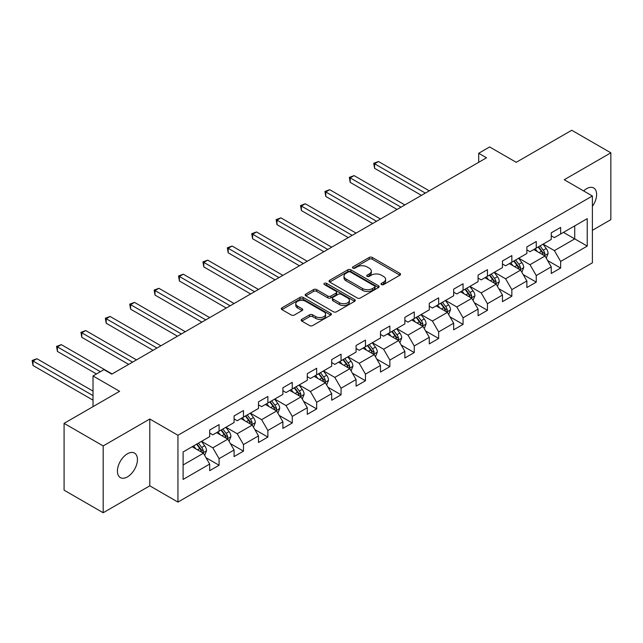 <?xml version="1.0" encoding="UTF-8"?>
<svg xmlns="http://www.w3.org/2000/svg" width="643" height="643" viewBox="0 0 643 643"><rect width="100%" height="100%" fill="white"/><g stroke="black" fill="none" stroke-linecap="round" stroke-linejoin="round"><path stroke-width="0.96" d="M381.46 284.592A1.519 0.876 0 0 0 383.606 284.592L399.922 275.18A2.17 1.254 0 0 0 400.557 274.296A2.17 1.254 0 0 0 399.922 273.404L372.289 257.449A2.17 1.254 0 0 0 369.219 257.449L352.903 266.869A1.519 0.876 0 0 0 352.46 267.488A1.519 0.876 0 0 0 352.903 268.107A1.519 0.876 0 0 0 355.057 268.107L357.162 266.893A6.944 4.011 0 0 1 366.992 266.893L369.291 268.219A6.944 4.011 0 0 1 371.324 271.057A6.944 4.011 0 0 1 369.291 273.894L367.185 275.116A1.519 0.876 0 0 0 366.735 275.734A1.519 0.876 0 0 0 367.185 276.353A1.519 0.876 0 0 0 369.331 276.353L371.445 275.132A6.944 4.011 0 0 1 381.267 275.132L383.574 276.466A6.944 4.011 0 0 1 385.607 279.303A6.944 4.011 0 0 1 383.574 282.132L381.46 283.354A1.519 0.876 0 0 0 381.018 283.973A1.519 0.876 0 0 0 381.46 284.592L381.46 283.354M127.427 476.897A14.154 8.174 120 0 0 136.678 464.423A14.154 8.174 120 0 0 134.508 453.082A14.154 8.174 120 0 0 127.427 453.781A14.154 8.174 120 0 0 118.183 466.255A14.154 8.174 120 0 0 120.345 477.596A14.154 8.174 120 0 0 127.427 476.897M592.396 206.323A14.154 8.174 120 0 0 593.69 187.973A14.154 8.174 120 0 0 586.609 188.672A14.154 8.174 120 0 0 583.627 190.923M301.824 319.314A2.17 1.254 0 0 0 301.189 320.206A2.17 1.254 0 0 0 301.824 321.09L309.58 325.567A2.17 1.254 0 0 0 312.651 325.567L330.759 315.102A2.17 1.254 0 0 0 331.394 314.218A2.17 1.254 0 0 0 330.759 313.334L303.126 297.379A2.17 1.254 0 0 0 300.056 297.379L281.947 307.836A2.17 1.254 0 0 0 281.304 308.728A2.17 1.254 0 0 0 281.947 309.613L291.311 315.014A2.17 1.254 0 0 0 294.381 315.014L302.13 310.545A2.17 1.254 0 0 0 302.765 309.653A2.17 1.254 0 0 0 302.13 308.769L297.484 306.084A5.811 3.352 0 0 1 295.788 303.721A5.811 3.352 0 0 1 299.373 300.619A5.811 3.352 0 0 1 305.698 301.35L323.895 311.847A5.811 3.352 0 0 1 325.591 314.218A5.811 3.352 0 0 1 322.006 317.32A5.811 3.352 0 0 1 315.681 316.589L312.651 314.837A2.17 1.254 0 0 0 309.58 314.837L301.824 319.314L301.824 321.09M592.396 230.307L610.85 219.649L610.85 152.825L571.748 130.256L516.233 162.309L489.644 146.958L478.697 153.283L486.518 157.792L111.786 374.138L103.965 369.629L93.018 375.946L93.018 406.649M103.185 445.929L103.185 512.744L149.795 485.835L149.795 419.019L103.185 445.929L64.083 423.351L119.606 391.298L93.018 375.946M149.795 419.019L177.942 435.271L592.396 195.986L592.396 262.81L177.942 502.087L177.942 435.271M610.85 152.825L564.241 179.735L592.396 195.986M357.323 297.998A2.17 1.254 0 0 0 360.393 297.998L378.502 287.542A2.17 1.254 0 0 0 379.137 286.657A2.17 1.254 0 0 0 378.502 285.773L350.869 269.819A2.17 1.254 0 0 0 347.799 269.819L329.69 280.276A2.17 1.254 0 0 0 329.047 281.16A2.17 1.254 0 0 0 329.69 282.044L357.323 297.998M324.996 284.921A1.519 0.876 0 0 1 326.54 285.138L354.606 301.342L336.522 311.783A2.17 1.254 0 0 1 333.452 311.783L305.819 295.828L305.819 294.06A2.17 1.254 0 0 0 305.176 294.944A2.17 1.254 0 0 0 305.819 295.828M305.819 294.06L313.567 289.583A2.17 1.254 0 0 1 316.637 289.583L327.842 296.053A2.17 1.254 0 0 0 330.912 296.053L336.056 293.079A2.17 1.254 0 0 0 336.691 292.195A2.17 1.254 0 0 0 336.056 291.311L324.394 284.576A1.519 0.876 0 0 1 323.943 283.949A1.519 0.876 0 0 1 324.884 283.145A1.519 0.876 0 0 1 326.54 283.33L354.631 299.55A2.17 1.254 0 0 1 355.266 300.442A2.17 1.254 0 0 1 354.631 301.326L354.631 299.55M103.185 512.744L64.083 490.175L64.083 423.351M206.017 457.712L219.078 465.251L219.078 458.66L234.092 449.987L234.092 456.578L243.472 451.161L243.472 444.57L258.486 435.906L258.486 442.497L267.874 437.079L267.874 430.488L282.888 421.816L282.888 428.407L292.268 422.99L292.268 416.399L307.282 407.734L307.282 414.325L316.669 408.908L316.669 402.317L331.684 393.645L331.684 400.235L341.063 394.818L341.063 388.227L356.077 379.563L356.077 386.154L365.465 380.736L365.465 374.146L380.479 365.473L380.479 372.064L389.859 366.647L389.859 360.056L404.873 351.391L404.873 357.982L414.261 352.565L414.261 345.966L429.275 337.302L429.275 343.892L438.655 338.475L438.655 331.884L453.669 323.212L453.669 329.811L463.056 324.394L463.056 317.795L478.07 309.13L478.07 315.721L487.45 310.304L487.45 303.713L502.464 295.041L502.464 301.639L511.852 296.214L511.852 289.623L526.866 280.959L526.866 287.55L536.246 282.132L536.246 275.542L551.26 266.869L551.26 273.46L560.648 268.043L560.648 261.452L587.236 246.1L587.236 218.652L574.721 225.878L574.721 238.883L587.236 246.1M219.078 465.251L209.69 470.668L209.69 464.077L183.102 479.429L183.102 451.973L209.69 436.629L209.69 430.03L219.078 424.613L219.078 431.212L234.092 422.539L234.092 415.949L243.472 410.531L243.472 417.122L258.486 408.458L258.486 401.859L267.874 396.442L267.874 403.032L282.888 394.368L282.888 387.777L292.268 382.36L292.268 388.951L307.282 380.278L307.282 373.687L316.669 368.27L316.669 374.861L331.684 366.197L331.684 359.606L341.063 354.189L341.063 360.779L356.077 352.107L356.077 345.516L365.465 340.099L365.465 346.69L380.479 338.025L380.479 331.434L389.859 326.017L389.859 332.608L404.873 323.935L404.873 317.345L414.261 311.927L414.261 318.518L429.275 309.854L429.275 303.263L438.655 297.846L438.655 304.436L453.669 295.764L453.669 289.173L463.056 283.756L463.056 290.347L478.07 281.682L478.07 275.091L487.45 269.674L487.45 276.265L502.464 267.592L502.464 261.002L511.852 255.584L511.852 262.175L526.866 253.511L526.866 246.92L536.246 241.495L536.246 248.094L551.26 239.421L551.26 232.83L560.648 227.413L560.648 234.004L587.236 218.652M216.57 432.651L227.831 439.153L212.817 447.825L201.556 441.323M209.69 433.012L212.817 434.821L219.078 431.212M212.817 447.825L219.078 458.66M227.831 439.153L234.092 449.987M240.972 418.569L252.233 425.071L237.219 433.736L225.958 427.233M234.092 418.931L237.219 420.731L243.472 417.122M237.219 433.736L243.472 444.57M252.233 425.071L258.486 435.906M265.366 404.479L276.627 410.981L261.613 419.654L250.352 413.152M258.486 404.841L261.613 406.649L267.874 403.032M261.613 419.654L267.874 430.488M276.627 410.981L282.888 421.816M289.768 390.397L301.028 396.9L286.014 405.564L274.754 399.062M282.888 390.759L286.014 392.56L292.268 388.951M286.014 405.564L292.268 416.399M301.028 396.9L307.282 407.734M314.162 376.308L325.422 382.81L310.408 391.483L299.148 384.98M307.282 376.669L310.408 378.478L316.669 374.861M310.408 391.483L316.669 402.317M325.422 382.81L331.684 393.645M338.564 362.226L349.824 368.728L334.81 377.393L323.55 370.89M331.684 362.588L334.81 364.388L341.063 360.779M334.81 377.393L341.063 388.227M349.824 368.728L356.077 379.563M362.957 348.136L374.218 354.639L359.204 363.303L347.943 356.809M356.077 348.498L359.204 350.306L365.465 346.69M359.204 363.303L365.465 374.146M374.218 354.639L380.479 365.473M387.359 334.055L398.62 340.549L383.606 349.221L372.345 342.719M380.479 334.408L383.606 336.217L389.859 332.608M383.606 349.221L389.859 360.056M398.62 340.549L404.873 351.391M411.753 319.965L423.014 326.467L408 335.132L396.739 328.629M404.873 320.327L408 322.135L414.261 318.518M408 335.132L414.261 345.966M423.014 326.467L429.275 337.302M436.155 305.875L447.415 312.377L432.401 321.05L421.141 314.548M429.275 306.237L432.401 308.045L438.655 304.436M432.401 321.05L438.655 331.884M447.415 312.377L453.669 323.212M460.549 291.793L471.809 298.296L456.795 306.96L445.535 300.458M453.669 292.155L456.795 293.964L463.056 290.347M456.795 306.96L463.056 317.795M471.809 298.296L478.07 309.13M484.951 277.704L496.211 284.206L481.197 292.878L469.937 286.376M478.07 278.065L481.197 279.874L487.45 276.265M481.197 292.878L487.45 303.713M496.211 284.206L502.464 295.041M509.344 263.622L520.605 270.124L505.591 278.789L494.33 272.286M502.464 263.984L505.591 265.784L511.852 262.175M505.591 278.789L511.852 289.623M520.605 270.124L526.866 280.959M533.746 249.532L545.007 256.035L529.993 264.707L518.732 258.205M526.866 249.894L529.993 251.702L536.246 248.094M529.993 264.707L536.246 275.542M545.007 256.035L551.26 266.869M563.461 232.38L574.721 238.883L554.395 250.617L543.126 244.115M551.26 235.812L554.395 237.613L560.648 234.004M554.395 250.617L560.648 261.452M149.795 485.835L177.942 502.087M478.697 153.283L478.697 162.309M183.102 464.977L203.437 453.243L192.177 446.74M203.437 453.243L209.69 464.077M547.587 260.503L560.648 268.043M523.193 274.593L536.246 282.132M498.791 288.675L511.852 296.214M474.397 302.765L487.45 310.304M449.996 316.846L463.056 324.394M425.602 330.936L438.655 338.475M401.2 345.026L414.261 352.565M376.806 359.107L389.859 366.647M352.404 373.197L365.465 380.736M328.002 387.279L341.063 394.818M303.609 401.369L316.669 408.908M279.207 415.45L292.268 422.99M254.813 429.54L267.874 437.079M230.411 443.622L243.472 451.161M382.071 284.809L383.574 283.941A6.944 4.011 0 0 0 385.607 281.104L385.607 279.303M371.324 271.057L371.324 272.865A6.944 4.011 0 0 1 369.291 275.702L367.788 276.57M399.89 275.196L372.289 259.258A2.17 1.254 0 0 0 369.219 259.258L353.513 268.324M378.502 285.773L378.502 287.542L350.869 271.619A2.17 1.254 0 0 0 347.799 271.619L329.714 282.06M374.668 287.276A1.519 0.876 0 0 0 375.11 286.657A1.519 0.876 0 0 0 374.668 286.039L350.411 272.029A1.519 0.876 0 0 0 348.265 272.029L346.038 273.315A6.944 4.011 0 0 0 344.005 276.152A6.944 4.011 0 0 0 346.038 278.99L362.612 288.562A6.944 4.011 0 0 0 372.442 288.562L374.668 287.276L374.668 289.085A1.519 0.876 0 0 0 375.11 288.458L375.11 286.657M344.005 276.152L344.005 277.961A6.944 4.011 0 0 0 346.038 280.798L346.038 278.99M374.668 289.085L372.442 290.371A6.944 4.011 0 0 1 362.612 290.371L346.038 280.798M305.843 295.844L313.567 291.383L313.567 289.583M336.691 292.195L336.691 294.004A2.17 1.254 0 0 1 336.056 294.888L330.912 297.854A2.17 1.254 0 0 1 327.842 297.854L316.637 291.383A2.17 1.254 0 0 0 313.567 291.383M339.472 302.765A5.811 3.352 0 0 0 345.805 303.488A5.811 3.352 0 0 0 349.39 300.394A5.811 3.352 0 0 0 347.686 298.022L341.28 294.325A2.17 1.254 0 0 0 338.21 294.325L333.066 297.291A2.17 1.254 0 0 0 332.431 298.175A2.17 1.254 0 0 0 333.066 299.067L339.472 302.765L339.472 304.573A5.811 3.352 0 0 0 345.805 305.296A5.811 3.352 0 0 0 349.39 302.202L349.39 300.394M332.431 298.175L332.431 299.984A2.17 1.254 0 0 0 333.066 300.868L333.066 299.067M339.472 304.573L333.066 300.868M325.591 314.218L325.591 316.026A5.811 3.352 0 0 1 322.006 319.121A5.811 3.352 0 0 1 315.681 318.398L312.651 316.645A2.17 1.254 0 0 0 309.58 316.645L301.856 321.106M295.788 303.721L295.788 305.521A5.811 3.352 0 0 0 297.484 307.893L297.484 306.084M302.106 310.561L297.484 307.893M330.759 313.334L330.759 315.102L303.126 299.188A2.17 1.254 0 0 0 300.056 299.188L281.972 309.629M546.245 258.173L548.101 253.487A5.859 3.384 -120 0 0 546.228 248.495L543.005 244.187M537.379 251.63L535.185 248.704M429.275 190.842L378.494 161.522L374.58 163.78L374.58 168.297L421.454 195.359M544.099 255.512L544.942 253.736A5.859 3.384 -120 0 0 543.263 250.215L540.032 245.907M538.561 246.751L542.145 251.534A2.982 1.72 60 0 1 542.692 252.442L544.942 253.736M538.159 246.992L541.382 251.3A5.859 3.384 60 0 1 543.062 254.821M374.58 168.297L373.72 163.282L425.361 193.101M373.72 163.282L378.494 161.522M521.843 272.262L523.707 267.576A5.859 3.384 -120 0 0 521.835 262.585L518.604 258.277M512.977 265.72L510.783 262.794M404.873 204.932L354.092 175.611L350.186 177.87L350.186 182.379L397.053 209.441M519.705 269.602L520.541 267.826A5.859 3.384 -120 0 0 518.861 264.297L515.638 259.989M514.167 260.841L517.752 265.623A2.982 1.72 60 0 1 518.29 266.524L520.541 267.826M513.757 261.074L516.988 265.382A5.859 3.384 60 0 1 518.668 268.911M350.186 182.379L349.326 177.372L400.967 207.183M349.326 177.372L354.092 175.611M497.449 286.352L499.306 281.658A5.859 3.384 -120 0 0 497.433 276.667L494.21 272.359M488.584 279.801L486.389 276.876M380.479 219.014L329.698 189.693L325.784 191.952L325.784 196.469L372.659 223.531M495.303 283.684L496.139 281.915A5.859 3.384 -120 0 0 494.467 278.387L491.236 274.079M489.765 274.923L493.35 279.705A2.982 1.72 60 0 1 493.896 280.613L496.139 281.915M489.363 275.164L492.586 279.472A5.859 3.384 60 0 1 494.266 282.992M325.784 196.469L324.924 191.461L376.565 221.272M324.924 191.461L329.698 189.693M473.047 300.434L474.912 295.748A5.859 3.384 -120 0 0 473.039 290.757L469.808 286.448M464.182 293.891L461.987 290.966M356.077 233.104L305.296 203.783L301.39 206.041L301.39 210.558L348.257 237.613M470.909 297.773L471.745 295.997A5.859 3.384 -120 0 0 470.065 292.469L466.842 288.16M465.371 289.012L468.948 293.795A2.982 1.72 60 0 1 469.494 294.695L471.745 295.997M464.961 289.246L468.192 293.554A5.859 3.384 60 0 1 469.864 297.082M301.39 210.558L300.53 205.543L352.171 235.362M300.53 205.543L305.296 203.783M448.653 314.523L450.51 309.838A5.859 3.384 -120 0 0 448.637 304.846L445.414 300.53M439.788 307.973L437.594 305.047M331.684 247.185L280.903 217.873L276.988 220.123L276.988 224.64L323.863 251.702M446.507 311.855L447.343 310.087A5.859 3.384 -120 0 0 445.671 306.558L442.44 302.25M440.969 303.094L444.554 307.876A2.982 1.72 60 0 1 445.093 308.785L447.343 310.087M440.568 303.335L443.791 307.643A5.859 3.384 60 0 1 445.47 311.164M276.988 224.64L276.128 219.633L327.769 249.444M276.128 219.633L280.903 217.873M424.251 328.605L426.116 323.919A5.859 3.384 -120 0 0 424.243 318.928L421.012 314.62M415.386 322.063L413.192 319.137M307.282 261.275L256.501 231.954L252.595 234.213L252.595 238.73L299.461 265.784M422.113 325.945L422.949 324.168A5.859 3.384 -120 0 0 421.269 320.648L418.046 316.332M416.576 317.184L420.152 321.966A2.982 1.72 60 0 1 420.699 322.866L422.949 324.168M416.166 317.417L419.397 321.725A5.859 3.384 60 0 1 421.069 325.254M252.595 238.73L251.734 233.714L303.375 263.534M251.734 233.714L256.501 231.954M399.858 342.695L401.714 338.009A5.859 3.384 -120 0 0 399.842 333.018L396.618 328.71M390.992 336.144L388.798 333.219M282.888 275.357L232.107 246.044L228.193 248.294L228.193 252.812L275.067 279.874M397.712 340.026L398.547 338.258A5.859 3.384 -120 0 0 396.876 334.73L393.645 330.422M392.174 331.266L395.758 336.048A2.982 1.72 60 0 1 396.297 336.956L398.547 338.258M391.772 331.507L394.995 335.815A5.859 3.384 60 0 1 396.675 339.335M228.193 252.812L227.333 247.804L278.974 277.615M227.333 247.804L232.107 246.044M375.456 356.777L377.32 352.091A5.859 3.384 -120 0 0 375.448 347.099L372.217 342.791M366.59 350.234L364.396 347.308M258.486 289.446L207.705 260.126L203.799 262.384L203.799 266.901L250.666 293.964M373.318 354.116L374.154 352.34A5.859 3.384 -120 0 0 372.474 348.819L369.251 344.503M367.78 345.355L371.357 350.138A2.982 1.72 60 0 1 371.903 351.046L374.154 352.34M367.37 345.588L370.601 349.896A5.859 3.384 60 0 1 372.273 353.425M203.799 266.901L202.939 261.886L254.58 291.705M202.939 261.886L207.705 260.126M351.062 370.866L352.919 366.18A5.859 3.384 -120 0 0 351.046 361.189L347.823 356.881M342.197 364.316L340.002 361.39M234.092 303.528L183.311 274.215L179.397 276.474L179.397 280.983L226.272 308.045M348.916 368.198L349.752 366.43A5.859 3.384 -120 0 0 348.08 362.901L344.849 358.593M343.378 359.445L346.963 364.219A2.982 1.72 60 0 1 347.501 365.128L349.752 366.43M342.976 359.678L346.199 363.986A5.859 3.384 60 0 1 347.879 367.515M179.397 280.983L178.537 275.976L230.178 305.787M178.537 275.976L183.311 274.215M326.66 384.948L328.525 380.262A5.859 3.384 -120 0 0 326.652 375.271L323.421 370.963M317.795 378.406L315.6 375.48M209.69 317.618L158.909 288.297L155.003 290.556L155.003 295.073L201.87 322.135M324.522 382.288L325.358 380.511A5.859 3.384 -120 0 0 323.678 376.991L320.455 372.683M318.984 373.527L322.561 378.309A2.982 1.72 60 0 1 323.107 379.217L325.358 380.511M318.574 373.76L321.805 378.068A5.859 3.384 60 0 1 323.477 381.596M155.003 295.073L154.143 290.057L205.784 319.876M154.143 290.057L158.909 288.297M302.266 399.038L304.123 394.352A5.859 3.384 -120 0 0 302.25 389.361L299.027 385.053M293.401 392.495L291.207 389.562M185.297 331.7L134.516 302.387L130.601 304.645L130.601 309.154L177.476 336.217M300.12 396.369L300.956 394.601A5.859 3.384 -120 0 0 299.284 391.073L296.053 386.764M294.582 387.616L298.167 392.391A2.982 1.72 60 0 1 298.706 393.299L300.956 394.601M294.181 387.85L297.404 392.158A5.859 3.384 60 0 1 299.083 395.686M130.601 309.154L129.741 304.147L181.382 333.958M129.741 304.147L134.516 302.387M277.864 413.119L279.729 408.434A5.859 3.384 -120 0 0 277.856 403.442L274.625 399.134M268.999 406.577L266.805 403.651M160.895 345.789L110.114 316.469L106.208 318.727L106.208 323.244L153.074 350.306M275.726 410.459L276.562 408.683A5.859 3.384 -120 0 0 274.882 405.162L271.659 400.854M270.189 401.698L273.765 406.48A2.982 1.72 60 0 1 274.312 407.389L276.562 408.683M269.779 401.931L273.01 406.247A5.859 3.384 60 0 1 274.682 409.768M106.208 323.244L105.348 318.229L156.988 348.048M105.348 318.229L110.114 316.469M253.471 427.209L255.327 422.523A5.859 3.384 -120 0 0 253.455 417.532L250.231 413.224M244.605 420.667L242.411 417.733M136.501 359.879L85.72 330.558L81.806 332.817L81.806 337.326L128.68 364.388M251.325 424.541L252.16 422.772A5.859 3.384 -120 0 0 250.489 419.244L247.258 414.936M245.787 415.788L249.371 420.562A2.982 1.72 60 0 1 249.91 421.47L252.16 422.772M245.385 416.021L248.608 420.329A5.859 3.384 60 0 1 250.288 423.858M81.806 337.326L80.946 332.318L132.587 362.13M80.946 332.318L85.72 330.558M229.069 441.291L230.933 436.605A5.859 3.384 -120 0 0 229.061 431.614L225.83 427.306M220.203 434.748L218.009 431.823M112.099 373.961L61.318 344.64L57.412 346.899L57.412 351.416L96.458 373.961M226.923 438.63L227.767 436.854A5.859 3.384 -120 0 0 226.087 433.334L222.864 429.026M221.393 429.87L224.97 434.652A2.982 1.72 60 0 1 225.516 435.56L227.767 436.854M220.983 430.111L224.214 434.419A5.859 3.384 60 0 1 225.886 437.939M57.412 351.416L56.552 346.4L100.372 371.702M56.552 346.4L61.318 344.64M204.675 455.381L206.532 450.695A5.859 3.384 -120 0 0 204.659 445.703L201.436 441.395M195.81 448.838L193.615 445.912M93.018 391.121L36.916 358.73L33.01 360.988L33.01 365.497L93.018 400.147M202.529 452.72L203.365 450.944A5.859 3.384 -120 0 0 201.693 447.415L198.462 443.107M196.991 443.959L200.576 448.734A2.982 1.72 60 0 1 201.114 449.642L203.365 450.944M196.589 444.192L199.812 448.501A5.859 3.384 60 0 1 201.492 452.029M33.01 365.497L32.15 360.49L93.018 395.63M32.15 360.49L36.916 358.73M383.574 283.941L383.574 282.132M367.185 276.353L367.185 275.116M369.291 275.702L369.291 273.894M352.903 268.107L352.903 266.869M369.219 259.258L369.219 257.449M372.289 259.258L372.289 257.449M399.922 275.18L399.922 273.404M329.69 282.044L329.69 280.276M347.799 271.619L347.799 269.819M350.869 271.619L350.869 269.819M362.612 290.371L362.612 288.562M372.442 290.371L372.442 288.562M316.637 291.383L316.637 289.583M327.842 297.854L327.842 296.053M330.912 297.854L330.912 296.053M336.056 294.888L336.056 293.079M326.54 285.138L326.54 283.33M309.58 316.645L309.58 314.837M312.651 316.645L312.651 314.837M315.681 318.398L315.681 316.589M302.13 310.545L302.13 308.769M281.947 309.613L281.947 307.836M300.056 299.188L300.056 297.379M303.126 299.188L303.126 297.379M544.428 255.705L548.061 253.599M543.263 250.215L546.228 248.495M539.091 252.619L541.382 251.3M520.034 269.787L523.667 267.689M518.861 264.297L521.835 262.585M514.697 266.708L516.988 265.382M495.632 283.876L499.265 281.779M494.467 278.387L497.433 276.667M490.296 280.79L492.586 279.472M471.231 297.958L474.872 295.86M470.065 292.469L473.039 290.757M465.902 294.88L468.192 293.554M446.837 312.048L450.47 309.95M445.671 306.558L448.637 304.846M441.5 308.961L443.791 307.643M422.435 326.13L426.076 324.032M421.269 320.648L424.243 318.928M417.106 323.051L419.397 321.725M398.041 340.219L401.674 338.122M396.876 334.73L399.842 333.018M392.704 337.141L394.995 335.815M373.639 354.301L377.28 352.203M372.474 348.819L375.448 347.099M368.302 351.223L370.601 349.896M349.245 368.391L352.878 366.293M348.08 362.901L351.046 361.189M343.909 365.312L346.199 363.986M324.844 382.472L328.485 380.375M323.678 376.991L326.652 375.271M319.507 379.394L321.805 378.068M300.45 396.562L304.083 394.464M299.284 391.073L302.25 389.361M295.113 393.484L297.404 392.158M276.048 410.652L279.689 408.546M274.882 405.162L277.856 403.442M270.711 407.566L273.01 406.247M251.654 424.734L255.287 422.636M250.489 419.244L253.455 417.532M246.317 421.655L248.608 420.329M227.252 438.823L230.893 436.718M226.087 433.334L229.061 431.614M221.915 435.737L224.214 434.419M202.858 452.905L206.491 450.807M201.693 447.415L204.659 445.703M197.522 449.827L199.812 448.501"/></g></svg>
